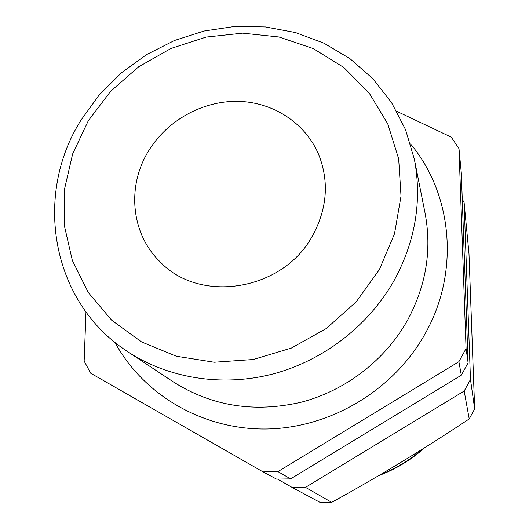 <?xml version="1.0" encoding="UTF-8"?>
<svg xmlns="http://www.w3.org/2000/svg" width="529" height="529" viewBox="0 0 529 529"><rect width="100%" height="100%" fill="white"/><g stroke="black" fill="none" stroke-linecap="round" stroke-linejoin="round"><path stroke-width="0.79" d="M461.328 375.226L458.888 361.704L466.069 348.571L458.987 148.609L461.334 173.287L468.099 362.815L461.328 375.226L290.626 478.864L276.574 479.115L263.052 471.881L90.664 373.216L84.151 361.089L85.976 311.991M469.216 418.935L474.665 408.891L468.985 253.808L464.085 202.276L470.473 379.478L464.184 391.037L469.216 418.935C424.43 448.744 378.592 476.55 331.696 502.352L305.478 487.354L292.392 487.573L277.626 479.129M148.285 151.42C126.695 186.552 131.066 233.732 159.95 261.663C199.803 304.287 283.279 290.798 312.646 235.531C327.153 208.651 329.236 181.824 318.888 155.063C305.617 122.986 272.832 101.846 237.442 101.337C202.032 100.894 166.648 120.804 148.285 151.42M127.562 351.567L173.327 381.905C211.818 406.259 254.509 413.01 301.404 402.159C345.847 390.514 385.37 359.938 407.594 320.131C426.176 285.501 431.995 249.82 425.058 213.075L414.359 159.222C422.188 200.617 415.463 240.999 394.191 280.377C368.739 325.639 323.503 360.599 272.838 374.003C222.094 387.155 168.196 378.374 127.562 351.567C51.121 302.323 33.201 195.373 81.135 119.944L99.34 94.823L121.392 72.837L146.665 54.56L174.484 40.488L204.095 31.026L234.691 26.45L265.439 26.939L295.473 32.547L323.927 43.193L349.947 58.653L372.707 78.57L391.453 102.428L405.518 129.572L414.359 159.222M379.339 269.664L394.515 233.752L401.022 196.14L398.668 158.872L387.777 123.892L369.11 92.939L343.79 67.461L313.221 48.562L278.975 36.997L242.718 33.155L206.151 37.076L170.933 48.489L138.618 66.833L110.66 91.272L88.317 120.724L72.652 153.913L64.478 189.349L64.313 225.433L72.341 260.433L88.356 292.623L111.764 320.303L141.547 341.926L176.276 356.215L214.192 362.239L253.272 359.508L291.367 348.069L326.333 328.496L356.202 301.854L379.339 269.664M263.052 471.881L277.923 471.604L458.888 361.704M458.987 148.609L451.263 137.15L396.79 111.315M468.099 362.815L466.069 348.571M290.626 478.864L277.923 471.604M464.184 391.037L305.478 487.354M462.267 199.38L464.085 202.276M474.665 408.891L470.473 379.478M292.392 487.573L320.316 502.517L331.696 502.352M380.569 474.526C396.089 468.429 410.14 459.906 422.731 448.942M114.872 342.263C143.471 395.09 203.149 430.156 267.257 428.993C331.326 427.73 394.277 389.681 425.402 333.257C459.926 271.899 452.566 194.176 410.564 143.948M424.589 447.779C411.066 459.932 395.804 469.197 378.797 475.564"/></g></svg>
